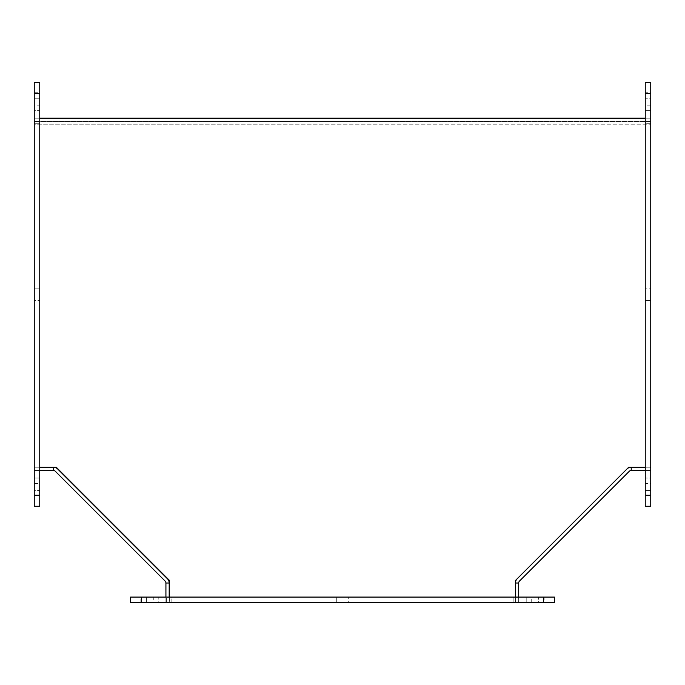 <?xml version="1.0" encoding="UTF-8"?>
<svg xmlns="http://www.w3.org/2000/svg" width="685" height="685" viewBox="0 0 685 685"><rect width="100%" height="100%" fill="white"/><g stroke="black" fill="none" stroke-linecap="round" stroke-linejoin="round"><path stroke-width="0.51" stroke-dasharray="3.42 2.57" d="M34.25 121.45L34.25 124.208L650.75 124.208L650.75 121.45L34.25 121.45L650.75 121.45L650.75 118.197L34.25 118.197L34.25 467.221L34.25 124.208L650.75 124.208L650.75 118.197L34.25 118.197L34.25 123.694L34.25 118.197L39.756 118.197L34.25 118.197L34.25 467.221L56.264 467.221L169.615 580.572L169.615 602.586L515.385 602.586L515.385 580.572L628.736 467.221L650.75 467.221L650.75 124.208L650.75 467.221L628.736 467.221L645.244 467.221M650.75 121.45L650.75 118.197L645.244 118.197L645.244 123.694L645.244 118.197L650.75 118.197L650.75 123.694L650.75 118.197L34.25 118.197L39.756 118.197L39.756 123.694L39.756 118.197M56.264 467.221L34.25 467.221L56.264 467.221L169.615 580.572L169.615 602.586L169.615 580.572M626.972 468.977L517.184 578.765A6.011 6.011 0 0 0 515.428 583.012L518.682 583.012A2.749 2.749 0 0 1 519.495 581.068L629.275 471.289A2.749 2.749 0 0 1 631.219 470.475L631.219 467.221A6.011 6.011 0 0 0 626.972 468.977M515.385 580.572L515.385 602.586L169.615 602.586L515.385 602.586L515.385 580.572L628.736 467.221M169.186 583.012A6.011 6.011 0 0 0 167.423 578.765L57.643 468.977A6.011 6.011 0 0 0 53.387 467.221L53.387 470.475A2.749 2.749 0 0 1 55.331 471.289L165.119 581.068A2.749 2.749 0 0 1 165.924 583.012L169.186 583.012L169.186 597.08M53.387 470.475L34.25 470.475L34.25 118.197M39.756 470.475L39.756 464.978L39.756 470.475L34.25 470.475L39.756 470.475L34.25 470.475L34.25 464.978L34.25 470.475L34.25 467.221L39.756 467.221M165.924 597.08L165.924 602.158L169.186 602.158L165.924 602.158L165.924 583.012M515.428 597.08L515.428 583.012M518.682 583.012L518.682 602.158L515.428 602.158L518.682 602.158L518.682 597.08M645.244 470.475L650.75 470.475L645.244 470.475L645.244 464.978L645.244 470.475L650.365 470.475L650.365 467.221L631.219 467.221L650.365 467.221L650.365 470.475L631.219 470.475M34.25 464.978L34.25 123.694L34.25 464.978L39.756 464.978L39.756 123.694L39.756 464.978L34.25 464.978M39.756 495.94L39.756 483.55L39.756 495.94L34.25 495.94L34.25 483.55L34.25 495.94M39.756 300.527L39.756 288.145L39.756 300.527L39.756 288.145L39.756 300.527L34.25 300.527L34.25 288.145L34.25 300.527L39.756 300.527M39.756 105.122L39.756 92.732L39.756 105.122L34.25 105.122L34.25 92.732L34.25 105.122M34.25 300.527L34.25 288.145L34.25 300.527M34.25 93.425L34.25 82.414L39.756 82.414L39.756 506.258L34.25 506.258L34.25 93.425L39.756 93.425M39.756 110.627L39.756 98.238L39.756 110.627L39.756 98.238L39.756 110.627L34.25 110.627L34.25 98.238L34.25 110.627L34.25 98.238L34.25 110.627L39.756 110.627M39.756 490.434L39.756 478.044L39.756 490.434L39.756 478.044L39.756 490.434L34.25 490.434L34.25 478.044L34.25 490.434L34.25 478.044L34.25 490.434L39.756 490.434M166.361 602.586L171.858 602.586L166.361 602.586L166.361 597.08L166.361 602.586M171.858 597.08L518.639 597.08L171.858 597.08L171.858 602.586L518.639 602.586L518.639 597.08L518.639 602.586L171.858 602.586L171.858 597.08M544.104 597.08L531.714 597.08L544.104 597.08L544.104 602.586L531.714 602.586L544.104 602.586M348.691 597.08L336.309 597.08L348.691 597.08L336.309 597.08L348.691 597.08L348.691 602.586L336.309 602.586L348.691 602.586L348.691 597.08M153.286 597.08L140.896 597.08L153.286 597.08L153.286 602.586L140.896 602.586L153.286 602.586M348.691 602.586L336.309 602.586L348.691 602.586M141.59 602.586L130.578 602.586L130.578 597.08L554.422 597.08L554.422 602.586L141.59 602.586L141.59 597.08M158.792 597.08L146.402 597.08L158.792 597.08L146.402 597.08L158.792 597.08L158.792 602.586L146.402 602.586L158.792 602.586L146.402 602.586L158.792 602.586L158.792 597.08M538.598 597.08L526.208 597.08L538.598 597.08L526.208 597.08L538.598 597.08L538.598 602.586L526.208 602.586L538.598 602.586L526.208 602.586L538.598 602.586L538.598 597.08M650.75 470.475L650.75 464.978L650.75 470.475M650.75 123.694L650.75 464.978L650.75 123.694L645.244 123.694L645.244 464.978L645.244 123.694L650.75 123.694M645.244 92.732L645.244 105.122L645.244 92.732L650.75 92.732L650.75 105.122L650.75 92.732M645.244 288.145L645.244 300.527L645.244 288.145L645.244 300.527L645.244 288.145L650.75 288.145L650.75 300.527L650.75 288.145L645.244 288.145M645.244 483.55L645.244 495.94L645.244 483.55L650.75 483.55L650.75 495.94L650.75 483.55M650.75 288.145L650.75 300.527L650.75 288.145M650.75 495.246L650.75 506.258L645.244 506.258L645.244 82.414L650.75 82.414L650.75 495.246L645.244 495.246M645.244 478.044L645.244 490.434L645.244 478.044L645.244 490.434L645.244 478.044L650.75 478.044L650.75 490.434L650.75 478.044L650.75 490.434L650.75 478.044L645.244 478.044M645.244 98.238L645.244 110.627L645.244 98.238L645.244 110.627L645.244 98.238L650.75 98.238L650.75 110.627L650.75 98.238L650.75 110.627L650.75 98.238L645.244 98.238M645.244 118.197L650.75 118.197L650.75 467.221L650.75 118.197M515.385 597.08L515.385 602.586L169.615 602.586L169.615 597.08M34.25 123.694L39.756 123.694L34.25 123.694M34.25 495.246L39.756 495.246M513.142 597.08L513.142 602.586L513.142 597.08M543.41 602.586L543.41 597.08M650.75 464.978L645.244 464.978L650.75 464.978M650.75 93.425L645.244 93.425M34.25 483.55L39.756 483.55M34.25 288.145L39.756 288.145L34.25 288.145M34.25 92.732L39.756 92.732M39.756 98.238L34.25 98.238L39.756 98.238M39.756 478.044L34.25 478.044L39.756 478.044M531.714 602.586L531.714 597.08M336.309 602.586L336.309 597.08L336.309 602.586M140.896 602.586L140.896 597.08M146.402 597.08L146.402 602.586L146.402 597.08M526.208 597.08L526.208 602.586L526.208 597.08M650.75 105.122L645.244 105.122M650.75 300.527L645.244 300.527L650.75 300.527M650.75 495.94L645.244 495.94M645.244 490.434L650.75 490.434L645.244 490.434M645.244 110.627L650.75 110.627L645.244 110.627"/><path stroke-width="1.03" d="M645.244 467.221L628.736 467.221L626.972 468.977A6.011 6.011 0 0 1 631.219 467.221L631.219 470.475A2.749 2.749 0 0 0 629.275 471.289L519.495 581.068A2.749 2.749 0 0 0 518.682 583.012L515.428 583.012A6.011 6.011 0 0 1 517.184 578.765L515.385 580.572L515.385 597.08M169.615 597.08L169.615 580.572L56.264 467.221L39.756 467.221M167.423 578.765A6.011 6.011 0 0 1 169.186 583.012L165.924 583.012A2.749 2.749 0 0 0 165.119 581.068L55.331 471.289A2.749 2.749 0 0 0 53.387 470.475L53.387 467.221A6.011 6.011 0 0 1 57.643 468.977L167.423 578.765M39.756 470.475L53.387 470.475M165.924 583.012L165.924 597.08M169.186 597.08L169.186 583.012M515.428 583.012L515.428 597.08M518.682 597.08L518.682 583.012M631.219 470.475L645.244 470.475M39.756 93.425L39.756 82.414L34.25 82.414L34.25 506.258L39.756 506.258L39.756 93.425L34.25 93.425M141.59 597.08L130.578 597.08L130.578 602.586L554.422 602.586L554.422 597.08L141.59 597.08L141.59 602.586M645.244 495.246L645.244 506.258L650.75 506.258L650.75 82.414L645.244 82.414L645.244 495.246L650.75 495.246M39.756 118.197L645.244 118.197M628.736 467.221L515.385 580.572M169.615 580.572L56.264 467.221M39.756 495.246L34.25 495.246M543.41 597.08L543.41 602.586M645.244 93.425L650.75 93.425"/></g></svg>
